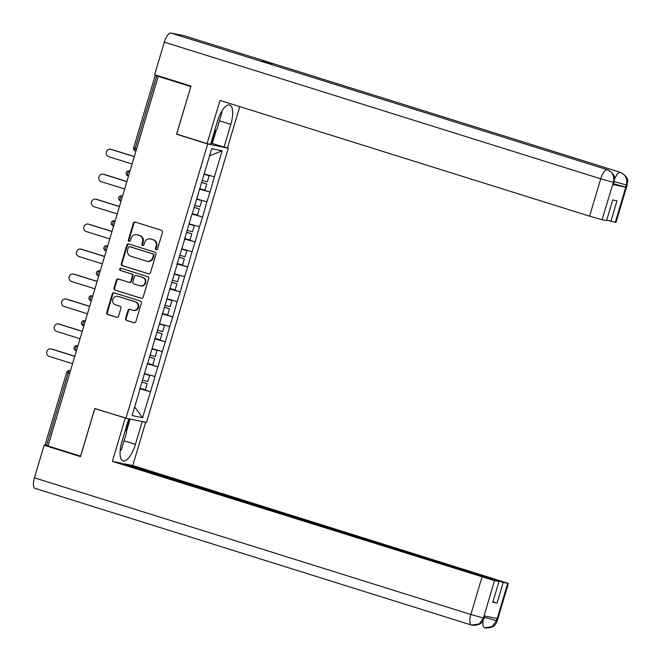 <?xml version="1.0" encoding="UTF-8"?>
<svg xmlns="http://www.w3.org/2000/svg" width="661" height="661" viewBox="0 0 661 661"><rect width="100%" height="100%" fill="white"/><g stroke="black" fill="none" stroke-linecap="round" stroke-linejoin="round"><path stroke-width="0.99" d="M156.17 249.784A1.148 1.066 -78.5 0 0 157.516 249.007L162.49 232.317A1.636 1.529 -78.5 0 0 161.499 230.292L135.274 222.079A1.636 1.529 -78.5 0 0 133.348 223.195L128.374 239.877A1.148 1.066 -78.5 0 0 129.168 241.323A1.148 1.066 -78.5 0 0 130.415 240.521L131.06 238.357A5.247 4.883 -78.5 0 1 137.224 234.795L139.405 235.481A5.247 4.883 -78.5 0 1 142.569 241.967L141.925 244.124A1.148 1.066 -78.5 0 0 142.718 245.57A1.148 1.066 -78.5 0 0 143.966 244.76L144.61 242.604A5.247 4.883 -78.5 0 1 150.774 239.042L152.955 239.72A5.247 4.883 -78.5 0 1 156.12 246.206L155.475 248.371A1.148 1.066 -78.5 0 0 156.17 249.784M125.607 318.387A1.636 1.529 -78.5 0 0 126.59 320.411L133.952 322.717A1.636 1.529 -78.5 0 0 135.877 321.601L141.396 303.069A1.636 1.529 -78.5 0 0 140.413 301.044L114.188 292.831A1.636 1.529 -78.5 0 0 112.263 293.947L106.735 312.479A1.636 1.529 -78.5 0 0 107.726 314.504L116.609 317.288A1.636 1.529 -78.5 0 0 118.534 316.173L120.897 308.241A1.636 1.529 -78.5 0 0 119.914 306.217L115.501 304.837A4.387 4.082 -78.5 0 1 117.633 296.335A4.387 4.082 -78.5 0 1 118.005 296.434L135.274 301.837A4.387 4.082 -78.5 0 1 133.15 310.34A4.387 4.082 -78.5 0 1 132.77 310.24L129.895 309.34A1.636 1.529 -78.5 0 0 127.97 310.455L125.607 318.387L126.201 318.511A1.636 1.529 -78.5 0 0 127.193 320.535L134.365 322.783M190.839 86.566L176.537 134.233L207.703 143.991L125.954 418.231L94.779 408.473L80.568 456.156L48.055 445.968L158.235 76.37L159.136 76.552L156.764 75.808L135.158 148.287L136.662 148.758M190.748 86.55L158.235 76.37M148.51 273.877A1.636 1.529 -78.5 0 0 150.435 272.762L155.963 254.229A1.636 1.529 -78.5 0 0 154.971 252.205L128.746 243.992A1.636 1.529 -78.5 0 0 126.821 245.099L121.294 263.632A1.636 1.529 -78.5 0 0 122.285 265.664L148.799 273.935M148.684 278.653L143.156 297.186A1.636 1.529 -78.5 0 1 141.231 298.293L115.006 290.08A1.636 1.529 -78.5 0 1 114.014 288.056L116.377 280.124A1.636 1.529 -78.5 0 1 118.302 279.008L128.936 282.346A1.636 1.529 -78.5 0 0 130.861 281.231L132.431 275.968A1.636 1.529 -78.5 0 0 131.448 273.943L120.368 270.473A1.148 1.066 -78.5 0 1 120.93 268.25A1.148 1.066 -78.5 0 1 121.029 268.275L147.692 276.62A1.636 1.529 -78.5 0 1 148.684 278.653M207.703 143.991L228.285 148.171L146.527 422.412L125.954 418.231M140.016 388.461L150.485 391.742L155.021 376.539L144.627 373.63M150.485 391.742L142.561 417.702L132.117 415.587L139.868 389.585M147.139 364.558L139.686 389.544M147.312 364.624L177.074 264.78M184.51 239.827L176.892 264.747M191.781 214.8L184.336 239.786M191.954 214.866L211.677 148.7L222.121 150.824L214.371 176.826L204.15 173.95M199.539 188.782L210.016 192.062L214.371 176.826M210.016 192.062L206.926 201.787L196.714 198.911M192.095 213.743L202.572 217.023L206.926 201.787M202.572 217.023L199.49 226.748L189.269 223.872M184.659 238.704L195.135 241.984L199.49 226.748M195.135 241.984L192.045 251.701L181.833 248.825M177.214 263.656L187.691 266.945L192.045 251.701M187.691 266.945L184.601 276.662L174.388 273.786M169.778 288.617L180.255 291.898L184.601 276.662M180.255 291.898L177.165 301.623L166.944 298.747M162.333 313.578L172.81 316.859L177.165 301.623M172.81 316.859L169.72 326.584L159.508 323.708M154.897 338.539L165.374 341.82L169.72 326.584M165.374 341.82L162.284 351.545L152.063 348.669M147.453 363.5L157.929 366.781L162.284 351.545M157.929 366.781L154.839 376.506M157.748 366.748L147.362 363.823M165.192 341.787L154.798 338.862M172.628 316.826L162.242 313.901M180.073 291.865L169.679 288.94M187.517 266.904L177.123 263.979M194.954 241.943L184.559 239.018M202.398 216.982L192.004 214.057M209.834 192.021L199.448 189.096M158.491 75.916L155.261 75.28L156.764 75.808M222.121 150.824L209.562 155.789M48.079 445.878L45.08 444.878L66.687 372.399L68.19 372.928L46.584 445.407M226.004 147.461L228.285 148.171M150.311 391.7L139.917 388.775M142.561 417.702L134.679 406.986M176.537 134.233L178.214 134.571M156.574 249.825A1.148 1.066 -78.5 0 1 156.079 248.486L156.723 246.33A5.247 4.883 -78.5 0 0 153.559 239.844L152.955 239.72M150.32 238.918L150.915 239.042A5.247 4.883 -78.5 0 1 151.369 239.158L153.559 239.844M136.769 234.68L137.364 234.804A5.247 4.883 -78.5 0 1 137.819 234.919L140.008 235.605A5.247 4.883 -78.5 0 1 143.173 242.083L142.528 244.248A1.148 1.066 -78.5 0 0 143.024 245.586M135.455 222.137A1.636 1.529 -78.5 0 0 133.952 223.319L128.978 240.001A1.148 1.066 -78.5 0 0 129.473 241.339M128.928 244.049A1.636 1.529 -78.5 0 0 127.416 245.223L121.897 263.756A1.636 1.529 -78.5 0 0 122.88 265.78L148.932 273.943M153.402 255.32A1.148 1.066 -78.5 0 0 152.716 253.898L129.688 246.693A1.148 1.066 -78.5 0 0 128.341 247.47L127.664 249.751A5.247 4.883 -78.5 0 0 130.828 256.228L146.568 261.161A5.247 4.883 -78.5 0 0 152.724 257.592L153.402 255.32L154.005 255.443A1.148 1.066 -78.5 0 0 153.311 254.022L152.716 253.898M130.093 246.768A1.148 1.066 -78.5 0 1 130.291 246.809L153.311 254.022M147.023 261.277L147.618 261.401A5.247 4.883 -78.5 0 0 153.327 257.716L152.724 257.592M154.005 255.443L153.327 257.716M141.644 298.359L115.006 290.08M118.484 279.066A1.636 1.529 -78.5 0 0 116.98 280.247L114.617 288.179A1.636 1.529 -78.5 0 0 115.601 290.204M129.539 282.462A1.636 1.529 -78.5 0 0 131.465 281.346L133.035 276.091A1.636 1.529 -78.5 0 0 132.043 274.059L120.368 270.473M121.277 268.349A1.148 1.066 -78.5 0 0 120.971 270.597M139.975 285.8A4.387 4.082 -78.5 0 0 145.18 282.619A4.387 4.082 -78.5 0 0 142.479 277.397L136.397 275.488A1.636 1.529 -78.5 0 0 134.472 276.604L132.902 281.867A1.636 1.529 -78.5 0 0 133.894 283.891L139.975 285.8M140.355 285.899L140.958 286.015A4.387 4.082 -78.5 0 0 143.082 277.521L142.479 277.397M136.711 275.554A1.636 1.529 -78.5 0 1 137.001 275.612L143.082 277.521M130.077 309.398A1.636 1.529 -78.5 0 0 128.565 310.579L126.201 318.511M133.15 310.34L133.745 310.463A4.387 4.082 -78.5 0 0 135.877 301.961L135.274 301.837M117.633 296.335L118.228 296.459A4.387 4.082 -78.5 0 1 118.608 296.558L135.877 301.961M114.37 292.889A1.636 1.529 -78.5 0 0 112.857 294.071L107.338 312.603A1.636 1.529 -78.5 0 0 108.321 314.628L117.03 317.354M111.792 149.51L110.891 149.328A3.842 3.578 -78.5 0 0 110.561 149.246L111.461 149.427A3.842 3.578 101.5 0 1 111.792 149.51L134.332 156.566M110.561 149.246A3.842 3.578 -78.5 0 0 108.701 156.69L132.109 164.019M202.051 180.37L207.331 181.866L209.165 175.702L204.059 174.256M204.084 174.165L209.165 175.702M199.589 188.608L204.877 190.104L206.711 183.94L201.431 182.444M201.456 182.353L206.711 183.94M110.891 149.328L134.307 156.657M104.355 174.471L103.455 174.289A3.842 3.578 -78.5 0 0 103.124 174.207L104.025 174.388A3.842 3.578 101.5 0 1 104.355 174.471L126.887 181.527M103.124 174.207A3.842 3.578 -78.5 0 0 101.257 181.651L124.665 188.98M194.607 205.323L199.886 206.819L201.729 200.663L196.623 199.217M196.648 199.126L201.729 200.663M192.153 213.569L197.432 215.065L199.267 208.901L193.987 207.405M194.012 207.314L199.267 208.901M103.455 174.289L126.862 181.618M96.911 199.432L96.01 199.25A3.842 3.578 -78.5 0 0 95.68 199.168L96.58 199.349A3.842 3.578 101.5 0 1 96.911 199.432L119.451 206.488M95.68 199.168A3.842 3.578 -78.5 0 0 93.821 206.612L117.228 213.941M187.162 230.284L192.45 231.78L194.284 225.624L189.178 224.178M189.203 224.087L194.284 225.624M184.708 238.53L189.988 240.026L191.83 233.862L186.542 232.366M186.576 232.275L191.83 233.862M96.01 199.25L119.418 206.579M89.475 224.393L88.574 224.211A3.842 3.578 -78.5 0 0 88.243 224.12L89.136 224.31A3.842 3.578 101.5 0 1 89.475 224.393L112.006 231.449M88.243 224.12A3.842 3.578 -78.5 0 0 86.376 231.573L109.784 238.902M179.726 255.245L185.006 256.741L186.84 250.585L181.734 249.139M181.767 249.048L186.84 250.585M177.272 263.483L182.552 264.978L184.386 258.823L179.106 257.327M179.131 257.236L184.386 258.823M88.574 224.211L111.982 231.54M82.03 249.354L81.129 249.172A3.842 3.578 -78.5 0 0 80.799 249.081L81.7 249.263A3.842 3.578 101.5 0 1 82.03 249.354L104.57 256.41M80.799 249.081A3.842 3.578 -78.5 0 0 78.94 256.526L102.348 263.863M172.281 280.206L177.569 281.702L179.404 275.538L174.297 274.1M174.322 274.009L179.404 275.538M169.827 288.444L175.107 289.939L176.95 283.784L171.662 282.288M171.695 282.197L176.95 283.784M81.129 249.172L104.537 256.501M74.594 274.315L73.693 274.133A3.842 3.578 -78.5 0 0 73.354 274.042L74.255 274.224A3.842 3.578 101.5 0 1 74.594 274.315L97.126 281.371M73.354 274.042A3.842 3.578 -78.5 0 0 71.495 281.487L94.903 288.824M164.845 305.167L170.125 306.663L171.959 300.499L166.853 299.053M166.886 298.962L171.959 300.499M162.383 313.405L167.671 314.9L169.505 308.745L164.225 307.249M164.25 307.158L169.505 308.745M73.693 274.133L97.101 281.462M221.732 111.345L222.013 112.263L216.866 129.539L214.238 131.952M216.973 122.772A10.857 3.958 107.4 0 0 218.097 119.228M125.648 429.129L126.623 432.269L121.467 449.538L120.153 450.752M121.632 442.639A10.857 3.958 107.4 0 0 122.913 438.301M219.477 120.789L230.821 124.342A18.797 6.858 107.4 0 0 229.689 105.033A18.797 6.858 107.4 0 0 217.32 121.599L210.553 144.321L207.1 143.619L219.981 100.422L589.595 216.172L600.725 178.809L164.316 42.139L154.616 74.701L190.979 86.087L176.669 134.092L207.1 143.619M230.821 124.342L224.054 147.064L227.5 147.767L239.769 106.619M210.925 143.057L224.054 147.064M615.3 222.377L626.438 185.014L627.132 185.088L616.002 222.451L606.699 220.171M164.316 42.139A10.27 3.751 -72.6 0 1 170.943 33.05L260.004 60.944A10.27 3.751 -72.6 0 1 260.112 60.969A10.27 3.751 -72.6 0 1 260.219 61.01M270.993 64.381A10.27 3.751 -72.6 0 1 273.026 63.588L183.965 35.694L170.943 33.05M614.523 179.288A10.27 3.751 -72.6 0 1 620.373 172.364L273.026 63.588L260.004 60.944L607.352 169.72C612.573 171.976 614.59 176.099 613.4 182.114L602.097 219.692L589.595 216.172M610.83 221.468L616.986 200.828L612.722 199.961L606.567 220.6L602.097 219.692M612.739 184.526L613.383 182.362L614.086 182.436L613.441 184.601L612.739 184.526L625.645 187.146L613.681 183.791M216.296 130.06L212.321 143.387M211.363 143.197L214.899 131.349M613.78 181.461L626.289 184.981L625.645 187.146M627.132 185.088C626.76 182.296 630.9 178.379 620.514 172.405A10.27 3.751 -72.6 0 0 620.373 172.364C625.595 174.636 627.62 178.759 626.446 184.75L626.289 184.981M35.19 488.413A10.27 3.751 -72.6 0 1 35.058 488.372A10.27 3.751 -72.6 0 1 34.438 477.82L44.147 445.258L80.51 456.652L94.82 408.647L128.697 418.884L121.93 441.598A18.797 6.858 107.4 0 0 123.062 460.907A18.797 6.858 107.4 0 0 135.431 444.341L142.198 421.619L145.651 422.321L132.77 465.526L508.392 583.407L503.219 582.424L124.706 463.882L132.77 465.526M125.251 418.182L112.37 461.378L120.442 463.022L498.964 581.564L494.494 580.655L483.348 618.258M124.574 464.311L124.706 463.882M141.404 421.371L142.198 421.619M144.85 422.073L145.651 422.321M94.82 408.647L96.316 408.952M127.904 418.628L128.697 418.884M112.37 461.378L494.494 580.655M44.147 445.258L48.823 446.208M498.964 581.564L492.809 602.204L497.072 603.063L503.219 582.424M483.902 617.143L496.403 620.662L497.047 618.506L484.149 615.887L483.505 618.043L484.207 618.118L484.827 616.019M497.072 603.063L492.932 601.774M130.134 419.082L126.408 431.583M125.887 429.914L129.176 418.892M472.475 625.306L471.467 625.05A10.27 3.751 -72.6 0 0 471.607 625.083L479.217 623.951L483.505 618.043M485.306 627.909L484.521 627.694A10.27 3.751 -72.6 0 0 484.629 627.727L492.156 626.653L496.551 620.696L507.689 583.332M67.149 299.276L66.249 299.086A3.842 3.578 -78.5 0 0 65.918 299.003L66.819 299.185A3.842 3.578 101.5 0 1 67.149 299.276L89.681 306.332M65.918 299.003A3.842 3.578 -78.5 0 0 64.059 306.448L87.467 313.777M157.401 330.128L162.68 331.624L164.523 325.46L159.417 324.014M159.441 323.923L164.523 325.46M154.947 338.366L160.226 339.861L162.061 333.706L156.781 332.21M156.806 332.119L162.061 333.706M66.249 299.086L89.656 306.423M59.705 324.229L58.812 324.047A3.842 3.578 -78.5 0 0 58.474 323.964L59.374 324.146A3.842 3.578 101.5 0 1 59.705 324.229L82.245 331.293M58.474 323.964A3.842 3.578 -78.5 0 0 56.615 331.409L80.022 338.738M149.964 355.089L155.244 356.585L157.078 350.421L151.972 348.975M151.997 348.884L157.078 350.421M147.502 363.327L152.79 364.822L154.624 358.659L149.345 357.163M149.369 357.072L154.624 358.659M58.812 324.047L82.22 331.384M52.269 349.19L51.368 349.008A3.842 3.578 -78.5 0 0 51.037 348.925L51.938 349.107A3.842 3.578 101.5 0 1 52.269 349.19L74.8 356.246M51.037 348.925A3.842 3.578 -78.5 0 0 49.17 356.37L72.578 363.699M142.52 380.05L147.8 381.546L149.642 375.382L144.536 373.936M144.561 373.845L149.642 375.382M140.066 388.288L145.346 389.783L147.18 383.62L141.9 382.124M141.925 382.033L147.18 383.62M51.368 349.008L74.776 356.337M133.654 147.758L135.158 148.287A2.504 0.917 107.4 0 0 135.307 150.865A2.504 0.917 107.4 0 0 135.34 150.873L135.307 150.865A2.504 2.504 0 0 1 133.654 147.758L155.261 75.28M69.686 373.399L68.19 372.928A2.504 0.917 -72.6 0 1 69.802 370.714L70.43 370.912M129.118 170.976A2.504 2.504 0 0 0 126.218 172.719A2.504 2.504 0 0 0 127.87 175.826A2.504 0.917 107.4 0 1 127.713 173.248A2.504 0.917 -72.6 0 1 129.333 171.034A2.504 2.33 101.5 0 0 129.118 170.976L129.961 171.232M128.531 176.033L127.904 175.834A2.504 0.917 107.4 0 1 127.87 175.826L128.531 176.033M121.674 195.937A2.504 2.504 0 0 0 118.773 197.68A2.504 2.504 0 0 0 120.426 200.787A2.504 0.917 107.4 0 1 120.277 198.209A2.504 0.917 -72.6 0 1 121.888 195.995A2.504 2.33 101.5 0 0 121.674 195.937L122.516 196.193M121.087 200.994L120.459 200.795A2.504 0.917 107.4 0 1 120.426 200.787L121.087 200.994M115.097 221.088L114.452 220.956L115.08 221.146M113.651 225.946L113.014 225.756A2.504 0.917 107.4 0 1 112.981 225.748A2.504 0.917 107.4 0 1 112.833 223.17A2.504 0.917 -72.6 0 1 114.452 220.956A2.504 2.33 101.5 0 0 114.229 220.898A2.504 2.504 0 0 0 111.329 222.633A2.504 2.504 0 0 0 112.981 225.748L113.642 225.955M107.66 246.041L107.008 245.917L107.636 246.107M106.206 250.907L105.578 250.709A2.504 0.917 107.4 0 1 105.545 250.701A2.504 0.917 107.4 0 1 105.396 248.131A2.504 0.917 -72.6 0 1 107.008 245.917A2.504 2.33 101.5 0 0 106.793 245.859A2.504 2.504 0 0 0 103.893 247.594A2.504 2.504 0 0 0 105.545 250.701L106.206 250.916M99.348 270.82A2.504 2.504 0 0 0 96.448 272.555A2.504 2.504 0 0 0 98.101 275.662A2.504 0.917 107.4 0 0 98.134 275.67L98.134 275.67A2.504 0.917 107.4 0 1 97.952 273.092A2.504 0.917 -72.6 0 1 99.563 270.87A2.504 2.33 101.5 0 0 99.348 270.82L100.199 271.068M91.912 295.781A2.504 2.504 0 0 0 89.012 297.516A2.504 2.504 0 0 0 90.664 300.623A2.504 0.917 107.4 0 0 90.697 300.631L90.697 300.631A2.504 0.917 107.4 0 1 90.507 298.053A2.504 0.917 -72.6 0 1 92.127 295.831A2.504 2.33 101.5 0 0 91.912 295.781L92.755 296.029M84.468 320.734A2.504 2.504 0 0 0 81.567 322.477A2.504 2.504 0 0 0 83.22 325.584A2.504 0.917 107.4 0 1 83.071 323.014A2.504 0.917 -72.6 0 1 84.682 320.792A2.504 2.33 101.5 0 0 84.468 320.734L85.31 320.99M83.881 325.79L83.253 325.592A2.504 0.917 107.4 0 1 83.22 325.584L83.881 325.79M77.891 345.885L77.246 345.753L77.874 345.951M76.445 350.751L75.817 350.553A2.504 0.917 107.4 0 1 75.784 350.545A2.504 0.917 107.4 0 1 75.627 347.967A2.504 0.917 -72.6 0 1 77.246 345.753A2.504 2.33 101.5 0 0 77.031 345.695A2.504 2.504 0 0 0 74.131 347.438A2.504 2.504 0 0 0 75.784 350.545L76.445 350.751M70.454 370.846L69.802 370.714A2.504 2.33 101.5 0 0 69.587 370.656A2.504 2.504 0 0 0 66.687 372.399M156.723 246.33L156.12 246.206M151.369 239.158L150.774 239.042M142.528 244.248L141.925 244.124M143.173 242.083L142.569 241.967M140.008 235.605L139.405 235.481M137.819 234.919L137.224 234.795M128.978 240.001L128.374 239.877M133.952 223.319L133.348 223.195M156.079 248.486L155.475 248.371M122.88 265.78L122.285 265.664M121.897 263.756L121.294 263.632M127.416 245.223L126.821 245.099M130.291 246.809L129.688 246.693M114.617 288.179L114.014 288.056M116.98 280.247L116.377 280.124M131.465 281.346L130.861 281.231M133.035 276.091L132.431 275.968M132.043 274.059L131.448 273.943M137.001 275.612L136.397 275.488M128.565 310.579L127.97 310.455M118.608 296.558L118.005 296.434M108.321 314.628L107.726 314.504M107.338 312.603L106.735 312.479M112.857 294.071L112.263 293.947M127.193 320.535L126.59 320.411M613.234 182.329L600.725 178.809A10.27 3.751 -72.6 0 1 607.352 169.72A10.27 3.751 -72.6 0 1 607.459 169.753L260.112 60.969M184.097 35.727L620.514 172.405A10.27 3.751 -72.6 0 1 620.696 172.471M34.438 477.82L470.847 614.49L481.985 577.136M124.078 440.788L135.431 444.341M484.414 627.661L484.521 627.694A10.27 3.751 -72.6 0 1 483.108 620.58M35.058 488.372L471.467 625.05A10.27 3.751 -72.6 0 1 470.847 614.49L483.356 618.01M508.392 583.407L497.254 620.77L496.551 620.696M114.229 220.898L115.097 221.071M106.793 245.859L107.66 246.032M77.031 345.695L77.899 345.877M69.587 370.656L70.454 370.838M130.192 246.784L129.589 246.66M129.68 282.503L129.085 282.379M136.86 275.579L136.257 275.455M614.086 182.436C613.747 179.66 617.771 175.628 607.459 169.753M484.207 618.118C482.745 620.2 483.323 625.207 472.656 625.339M497.254 620.77C495.758 622.827 496.428 627.975 485.496 627.95"/></g></svg>
